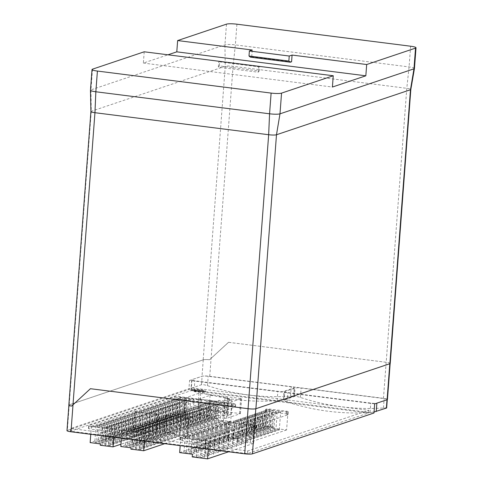 <?xml version="1.0" encoding="UTF-8"?>
<svg xmlns="http://www.w3.org/2000/svg" width="483" height="483" viewBox="0 0 483 483"><rect width="100%" height="100%" fill="white"/><g stroke="black" fill="none" stroke-linecap="round" stroke-linejoin="round"><path stroke-width="0.36" stroke-dasharray="2.42 1.81" d="M239.218 424.702A4.087 0.598 -175.7 0 1 243.776 424.648A4.087 0.598 -175.7 0 1 247.127 425.493A4.087 0.598 -175.7 0 1 246.885 425.674A4.087 0.598 -175.7 0 1 242.327 425.722A4.087 0.598 -175.7 0 1 238.976 424.883A4.087 0.598 -175.7 0 1 239.218 424.702M234.617 426.248A4.087 0.598 -175.7 0 1 239.17 426.193A4.087 0.598 -175.7 0 1 242.52 427.038A4.087 0.598 -175.7 0 1 242.279 427.22A4.087 0.598 -175.7 0 1 237.727 427.274A4.087 0.598 -175.7 0 1 234.376 426.429A4.087 0.598 -175.7 0 1 234.617 426.248M230.011 427.793A4.087 0.598 -175.7 0 1 234.569 427.739A4.087 0.598 -175.7 0 1 237.914 428.584A4.087 0.598 -175.7 0 1 237.672 428.765A4.087 0.598 -175.7 0 1 233.12 428.819A4.087 0.598 -175.7 0 1 229.769 427.974A4.087 0.598 -175.7 0 1 230.011 427.793M225.404 429.339A4.087 0.598 -175.7 0 1 229.962 429.29A4.087 0.598 -175.7 0 1 233.313 430.136A4.087 0.598 -175.7 0 1 233.072 430.311A4.087 0.598 -175.7 0 1 228.513 430.365A4.087 0.598 -175.7 0 1 225.169 429.52A4.087 0.598 -175.7 0 1 225.404 429.339M220.803 430.89A4.087 0.598 -175.7 0 1 225.356 430.836A4.087 0.598 -175.7 0 1 228.707 431.681A4.087 0.598 -175.7 0 1 228.465 431.862A4.087 0.598 -175.7 0 1 223.913 431.911A4.087 0.598 -175.7 0 1 220.562 431.065A4.087 0.598 -175.7 0 1 220.803 430.89M216.197 432.436A4.087 0.598 -175.7 0 1 220.755 432.382A4.087 0.598 -175.7 0 1 224.106 433.227A4.087 0.598 -175.7 0 1 223.864 433.408A4.087 0.598 -175.7 0 1 219.306 433.456A4.087 0.598 -175.7 0 1 215.955 432.617A4.087 0.598 -175.7 0 1 216.197 432.436M211.596 433.982A4.087 0.598 -175.7 0 1 216.149 433.927A4.087 0.598 -175.7 0 1 219.499 434.772A4.087 0.598 -175.7 0 1 219.258 434.954A4.087 0.598 -175.7 0 1 214.706 435.008A4.087 0.598 -175.7 0 1 211.355 434.163A4.087 0.598 -175.7 0 1 211.596 433.982M206.99 435.527A4.087 0.598 -175.7 0 1 211.548 435.479A4.087 0.598 -175.7 0 1 214.893 436.318A4.087 0.598 -175.7 0 1 214.651 436.499A4.087 0.598 -175.7 0 1 210.099 436.554A4.087 0.598 -175.7 0 1 206.748 435.708A4.087 0.598 -175.7 0 1 206.99 435.527M202.383 437.073A4.087 0.598 -175.7 0 1 206.941 437.024A4.087 0.598 -175.7 0 1 210.292 437.87A4.087 0.598 -175.7 0 1 210.051 438.045A4.087 0.598 -175.7 0 1 205.492 438.099A4.087 0.598 -175.7 0 1 202.148 437.254A4.087 0.598 -175.7 0 1 202.383 437.073M197.782 438.624A4.087 0.598 -175.7 0 1 202.335 438.57A4.087 0.598 -175.7 0 1 205.686 439.415A4.087 0.598 -175.7 0 1 205.444 439.596A4.087 0.598 -175.7 0 1 200.892 439.645A4.087 0.598 -175.7 0 1 197.541 438.799A4.087 0.598 -175.7 0 1 197.782 438.624M187.603 436.427L195.271 437.399L192.735 438.25L185.074 437.278L187.603 436.427L186.468 451.496L194.136 452.468L191.6 453.32L192.735 438.25M192.21 434.881L199.871 435.853L197.342 436.704L189.674 435.732L192.21 434.881L191.075 449.951L198.736 450.917L196.207 451.768L197.342 436.704M196.81 433.336L204.478 434.302L201.942 435.153L194.281 434.181L196.81 433.336L195.681 448.399L203.343 449.371L200.813 450.222L201.942 435.153M201.417 431.784L209.079 432.756L206.549 433.607L198.881 432.635L201.417 431.784L200.282 446.853L207.95 447.826L205.414 448.677L206.549 433.607M206.024 430.238L213.685 431.21L211.149 432.062L203.488 431.09L206.024 430.238L204.889 445.308L212.55 446.28L210.02 447.131L211.149 432.062M210.624 428.693L218.286 429.665L215.756 430.516L208.095 429.544L210.624 428.693L209.489 443.762L217.157 444.734L214.621 445.586L215.756 430.516M215.231 427.147L222.892 428.119L220.363 428.97L212.695 427.998L215.231 427.147L214.096 442.217L221.757 443.183L219.228 444.034L220.363 428.97M219.831 425.601L227.499 426.567L224.963 427.419L217.302 426.447L219.831 425.601L218.702 440.665L226.364 441.637L223.834 442.488L224.963 427.419M224.438 424.05L232.1 425.022L229.57 425.873L221.902 424.901L224.438 424.05L223.303 439.119L230.971 440.091L228.435 440.943L229.57 425.873M229.039 422.504L236.706 423.476L234.17 424.328L226.509 423.356L229.039 422.504L227.91 437.574L235.571 438.546L233.041 439.397L234.17 424.328M219.481 403.257A2.723 0.398 -175.7 0 1 222.518 403.22A2.723 0.398 -175.7 0 1 224.752 403.782A2.723 0.398 -175.7 0 1 224.589 403.903A2.723 0.398 -175.7 0 1 221.552 403.939A2.723 0.398 -175.7 0 1 219.318 403.377A2.723 0.398 -175.7 0 1 219.481 403.257M215.973 404.434A2.723 0.398 -175.7 0 1 219.01 404.398A2.723 0.398 -175.7 0 1 221.244 404.965A2.723 0.398 -175.7 0 1 221.081 405.08A2.723 0.398 -175.7 0 1 218.044 405.116A2.723 0.398 -175.7 0 1 215.81 404.555A2.723 0.398 -175.7 0 1 215.973 404.434M212.466 405.611A2.723 0.398 -175.7 0 1 215.503 405.581A2.723 0.398 -175.7 0 1 217.736 406.143A2.723 0.398 -175.7 0 1 217.573 406.263A2.723 0.398 -175.7 0 1 214.537 406.3A2.723 0.398 -175.7 0 1 212.303 405.732A2.723 0.398 -175.7 0 1 212.466 405.611M208.958 406.795A2.723 0.398 -175.7 0 1 211.995 406.758A2.723 0.398 -175.7 0 1 214.229 407.32A2.723 0.398 -175.7 0 1 214.066 407.441A2.723 0.398 -175.7 0 1 211.029 407.477A2.723 0.398 -175.7 0 1 208.795 406.909A2.723 0.398 -175.7 0 1 208.958 406.795M205.45 407.972A2.723 0.398 -175.7 0 1 208.487 407.936A2.723 0.398 -175.7 0 1 210.721 408.497A2.723 0.398 -175.7 0 1 210.558 408.618A2.723 0.398 -175.7 0 1 207.521 408.654A2.723 0.398 -175.7 0 1 205.287 408.093A2.723 0.398 -175.7 0 1 205.45 407.972M201.942 409.149A2.723 0.398 -175.7 0 1 204.979 409.113A2.723 0.398 -175.7 0 1 207.213 409.681A2.723 0.398 -175.7 0 1 207.05 409.795A2.723 0.398 -175.7 0 1 204.013 409.832A2.723 0.398 -175.7 0 1 201.779 409.27A2.723 0.398 -175.7 0 1 201.942 409.149M198.435 410.327A2.723 0.398 -175.7 0 1 201.471 410.296A2.723 0.398 -175.7 0 1 203.699 410.858A2.723 0.398 -175.7 0 1 203.542 410.979A2.723 0.398 -175.7 0 1 200.505 411.009A2.723 0.398 -175.7 0 1 198.272 410.447A2.723 0.398 -175.7 0 1 198.435 410.327M194.921 411.51A2.723 0.398 -175.7 0 1 197.958 411.474A2.723 0.398 -175.7 0 1 200.191 412.035A2.723 0.398 -175.7 0 1 200.034 412.156A2.723 0.398 -175.7 0 1 196.998 412.192A2.723 0.398 -175.7 0 1 194.764 411.625A2.723 0.398 -175.7 0 1 194.921 411.51M191.413 412.687A2.723 0.398 -175.7 0 1 194.45 412.651A2.723 0.398 -175.7 0 1 196.684 413.213A2.723 0.398 -175.7 0 1 196.527 413.333A2.723 0.398 -175.7 0 1 193.49 413.37A2.723 0.398 -175.7 0 1 191.256 412.808A2.723 0.398 -175.7 0 1 191.413 412.687M187.905 413.865A2.723 0.398 -175.7 0 1 190.942 413.828A2.723 0.398 -175.7 0 1 193.176 414.39A2.723 0.398 -175.7 0 1 193.019 414.511A2.723 0.398 -175.7 0 1 189.982 414.547A2.723 0.398 -175.7 0 1 187.748 413.985A2.723 0.398 -175.7 0 1 187.905 413.865M184.397 415.042A2.723 0.398 -175.7 0 1 187.434 415.006A2.723 0.398 -175.7 0 1 189.668 415.573A2.723 0.398 -175.7 0 1 189.505 415.694A2.723 0.398 -175.7 0 1 186.468 415.724A2.723 0.398 -175.7 0 1 184.24 415.163A2.723 0.398 -175.7 0 1 184.397 415.042M180.89 416.219A2.723 0.398 -175.7 0 1 183.926 416.189A2.723 0.398 -175.7 0 1 186.16 416.751A2.723 0.398 -175.7 0 1 185.997 416.871A2.723 0.398 -175.7 0 1 182.96 416.907A2.723 0.398 -175.7 0 1 180.727 416.34A2.723 0.398 -175.7 0 1 180.89 416.219M172.28 414.384L178.668 415.193L176.826 415.815L170.439 415.006L172.28 414.384L171.048 430.794L177.436 431.609L175.595 432.225L176.826 415.815M175.794 413.207L182.176 414.016L180.334 414.637L173.952 413.828L175.794 413.207L174.556 429.616L180.944 430.425L179.102 431.047L180.334 414.637M179.302 412.029L185.683 412.838L183.842 413.454L177.46 412.645L179.302 412.029L178.064 428.439L184.452 429.248L182.61 429.87L183.842 413.454M182.809 410.852L189.197 411.661L187.356 412.277L180.968 411.468L182.809 410.852L181.572 427.262L187.959 428.071L186.118 428.687L187.356 412.277M186.317 409.669L192.705 410.478L190.863 411.099L184.476 410.29L186.317 409.669L185.08 426.084L191.467 426.894L189.626 427.509L190.863 411.099M189.825 408.491L196.213 409.3L194.371 409.922L187.984 409.113L189.825 408.491L188.593 424.901L194.975 425.71L193.134 426.332L194.371 409.922M193.333 407.314L199.721 408.123L197.879 408.739L191.491 407.93L193.333 407.314L192.101 423.724L198.483 424.533L196.641 425.155L197.879 408.739M196.841 406.137L203.228 406.946L201.387 407.561L194.999 406.752L196.841 406.137L195.609 422.547L201.997 423.356L200.155 423.971L201.387 407.561M200.348 404.953L206.736 405.768L204.895 406.384L198.507 405.575L200.348 404.953L199.117 421.369L205.504 422.178L203.663 422.794L204.895 406.384M203.856 403.776L210.244 404.585L208.402 405.207L202.015 404.398L203.856 403.776L202.625 420.186L209.012 421.001L207.171 421.617L208.402 405.207M207.364 402.599L213.752 403.408L211.91 404.03L205.523 403.214L207.364 402.599L206.132 419.009L212.52 419.818L210.679 420.439L211.91 404.03M210.878 401.421L217.259 402.23L215.418 402.846L209.03 402.037L210.878 401.421L209.64 417.831L216.028 418.64L214.186 419.262L215.418 402.846M188.829 399.369A2.723 0.398 -175.7 0 1 191.866 399.332A2.723 0.398 -175.7 0 1 194.094 399.9A2.723 0.398 -175.7 0 1 193.937 400.021A2.723 0.398 -175.7 0 1 190.9 400.051A2.723 0.398 -175.7 0 1 188.666 399.489A2.723 0.398 -175.7 0 1 188.829 399.369M185.315 400.552A2.723 0.398 -175.7 0 1 188.352 400.516A2.723 0.398 -175.7 0 1 190.586 401.077A2.723 0.398 -175.7 0 1 190.429 401.198A2.723 0.398 -175.7 0 1 187.392 401.234A2.723 0.398 -175.7 0 1 185.158 400.667A2.723 0.398 -175.7 0 1 185.315 400.552M181.807 401.729A2.723 0.398 -175.7 0 1 184.844 401.693A2.723 0.398 -175.7 0 1 187.078 402.254A2.723 0.398 -175.7 0 1 186.921 402.375A2.723 0.398 -175.7 0 1 183.884 402.411A2.723 0.398 -175.7 0 1 181.65 401.85A2.723 0.398 -175.7 0 1 181.807 401.729M178.299 402.907A2.723 0.398 -175.7 0 1 181.336 402.87A2.723 0.398 -175.7 0 1 183.57 403.432A2.723 0.398 -175.7 0 1 183.413 403.553A2.723 0.398 -175.7 0 1 180.376 403.589A2.723 0.398 -175.7 0 1 178.142 403.027A2.723 0.398 -175.7 0 1 178.299 402.907M174.792 404.084A2.723 0.398 -175.7 0 1 177.829 404.048A2.723 0.398 -175.7 0 1 180.062 404.615A2.723 0.398 -175.7 0 1 179.899 404.73A2.723 0.398 -175.7 0 1 176.863 404.766A2.723 0.398 -175.7 0 1 174.635 404.205A2.723 0.398 -175.7 0 1 174.792 404.084M171.284 405.261A2.723 0.398 -175.7 0 1 174.321 405.231A2.723 0.398 -175.7 0 1 176.555 405.792A2.723 0.398 -175.7 0 1 176.392 405.913A2.723 0.398 -175.7 0 1 173.355 405.949A2.723 0.398 -175.7 0 1 171.121 405.382A2.723 0.398 -175.7 0 1 171.284 405.261M167.776 406.445A2.723 0.398 -175.7 0 1 170.813 406.408A2.723 0.398 -175.7 0 1 173.047 406.97A2.723 0.398 -175.7 0 1 172.884 407.091A2.723 0.398 -175.7 0 1 169.847 407.127A2.723 0.398 -175.7 0 1 167.613 406.559A2.723 0.398 -175.7 0 1 167.776 406.445M164.268 407.622A2.723 0.398 -175.7 0 1 167.305 407.586A2.723 0.398 -175.7 0 1 169.539 408.147A2.723 0.398 -175.7 0 1 169.376 408.268A2.723 0.398 -175.7 0 1 166.339 408.304A2.723 0.398 -175.7 0 1 164.105 407.743A2.723 0.398 -175.7 0 1 164.268 407.622M160.761 408.799A2.723 0.398 -175.7 0 1 163.797 408.763A2.723 0.398 -175.7 0 1 166.031 409.33A2.723 0.398 -175.7 0 1 165.868 409.445A2.723 0.398 -175.7 0 1 162.831 409.481A2.723 0.398 -175.7 0 1 160.597 408.92A2.723 0.398 -175.7 0 1 160.761 408.799M157.253 409.976A2.723 0.398 -175.7 0 1 160.29 409.946A2.723 0.398 -175.7 0 1 162.523 410.508A2.723 0.398 -175.7 0 1 162.36 410.628A2.723 0.398 -175.7 0 1 159.324 410.659A2.723 0.398 -175.7 0 1 157.09 410.097A2.723 0.398 -175.7 0 1 157.253 409.976M153.745 411.16A2.723 0.398 -175.7 0 1 156.782 411.124A2.723 0.398 -175.7 0 1 159.016 411.685A2.723 0.398 -175.7 0 1 158.853 411.806A2.723 0.398 -175.7 0 1 155.816 411.842A2.723 0.398 -175.7 0 1 153.582 411.275A2.723 0.398 -175.7 0 1 153.745 411.16M150.237 412.337A2.723 0.398 -175.7 0 1 153.274 412.301A2.723 0.398 -175.7 0 1 155.502 412.862A2.723 0.398 -175.7 0 1 155.345 412.983A2.723 0.398 -175.7 0 1 152.308 413.019A2.723 0.398 -175.7 0 1 150.074 412.458A2.723 0.398 -175.7 0 1 150.237 412.337M141.628 410.502L148.015 411.311L146.174 411.927L139.786 411.118L141.628 410.502L140.396 426.912L146.778 427.721L144.936 428.336L146.174 411.927M145.135 409.318L151.523 410.127L149.682 410.749L143.294 409.94L145.135 409.318L143.904 425.734L150.285 426.543L148.444 427.159L149.682 410.749M148.643 408.141L155.031 408.95L153.189 409.572L146.802 408.763L148.643 408.141L147.412 424.551L153.799 425.36L151.958 425.982L153.189 409.572M152.151 406.964L158.539 407.773L156.697 408.389L150.31 407.58L152.151 406.964L150.919 423.374L157.307 424.183L155.466 424.805L156.697 408.389M155.659 405.786L162.046 406.595L160.205 407.211L153.817 406.402L155.659 405.786L154.427 422.196L160.815 423.005L158.973 423.621L160.205 407.211M159.167 404.603L165.554 405.418L163.713 406.034L157.325 405.225L159.167 404.603L157.935 421.019L164.323 421.828L162.481 422.444L163.713 406.034M162.68 403.426L169.062 404.235L167.221 404.857L160.833 404.048L162.68 403.426L161.443 419.836L167.83 420.651L165.989 421.267L167.221 404.857M166.188 402.248L172.57 403.057L170.728 403.679L164.347 402.864L166.188 402.248L164.951 418.658L171.338 419.467L169.497 420.089L170.728 403.679M169.696 401.071L176.084 401.88L174.236 402.496L167.855 401.687L169.696 401.071L168.458 417.481L174.846 418.29L173.005 418.912L174.236 402.496M173.204 399.894L179.591 400.703L177.75 401.319L171.362 400.51L173.204 399.894L171.966 416.304L178.354 417.113L176.512 417.729L177.75 401.319M176.712 398.71L183.099 399.519L181.258 400.141L174.87 399.332L176.712 398.71L175.474 415.126L181.862 415.935L180.02 416.551L181.258 400.141M180.219 397.533L186.607 398.342L184.766 398.964L178.378 398.155L180.219 397.533L178.988 413.943L185.369 414.752L183.528 415.374L184.766 398.964M175.746 417.952A2.723 0.398 -175.7 0 1 178.776 417.916A2.723 0.398 -175.7 0 1 181.01 418.477A2.723 0.398 -175.7 0 1 180.853 418.598A2.723 0.398 -175.7 0 1 177.816 418.634A2.723 0.398 -175.7 0 1 175.583 418.073A2.723 0.398 -175.7 0 1 175.746 417.952M172.232 419.129A2.723 0.398 -175.7 0 1 175.269 419.093A2.723 0.398 -175.7 0 1 177.502 419.661A2.723 0.398 -175.7 0 1 177.346 419.775A2.723 0.398 -175.7 0 1 174.309 419.812A2.723 0.398 -175.7 0 1 172.075 419.25A2.723 0.398 -175.7 0 1 172.232 419.129M168.724 420.307A2.723 0.398 -175.7 0 1 171.761 420.276A2.723 0.398 -175.7 0 1 173.995 420.838A2.723 0.398 -175.7 0 1 173.838 420.959A2.723 0.398 -175.7 0 1 170.801 420.989A2.723 0.398 -175.7 0 1 168.567 420.427A2.723 0.398 -175.7 0 1 168.724 420.307M165.216 421.49A2.723 0.398 -175.7 0 1 168.253 421.454A2.723 0.398 -175.7 0 1 170.487 422.015A2.723 0.398 -175.7 0 1 170.324 422.136A2.723 0.398 -175.7 0 1 167.287 422.172A2.723 0.398 -175.7 0 1 165.059 421.605A2.723 0.398 -175.7 0 1 165.216 421.49M161.708 422.667A2.723 0.398 -175.7 0 1 164.745 422.631A2.723 0.398 -175.7 0 1 166.979 423.193A2.723 0.398 -175.7 0 1 166.816 423.313A2.723 0.398 -175.7 0 1 163.779 423.35A2.723 0.398 -175.7 0 1 161.551 422.788A2.723 0.398 -175.7 0 1 161.708 422.667M158.201 423.845A2.723 0.398 -175.7 0 1 161.237 423.808A2.723 0.398 -175.7 0 1 163.471 424.376A2.723 0.398 -175.7 0 1 163.308 424.491A2.723 0.398 -175.7 0 1 160.271 424.527A2.723 0.398 -175.7 0 1 158.038 423.965A2.723 0.398 -175.7 0 1 158.201 423.845M154.693 425.022A2.723 0.398 -175.7 0 1 157.73 424.986A2.723 0.398 -175.7 0 1 159.964 425.553A2.723 0.398 -175.7 0 1 159.801 425.674A2.723 0.398 -175.7 0 1 156.764 425.704A2.723 0.398 -175.7 0 1 154.53 425.143A2.723 0.398 -175.7 0 1 154.693 425.022M151.185 426.199A2.723 0.398 -175.7 0 1 154.222 426.169A2.723 0.398 -175.7 0 1 156.456 426.731A2.723 0.398 -175.7 0 1 156.293 426.851A2.723 0.398 -175.7 0 1 153.256 426.887A2.723 0.398 -175.7 0 1 151.022 426.32A2.723 0.398 -175.7 0 1 151.185 426.199M147.677 427.383A2.723 0.398 -175.7 0 1 150.714 427.346A2.723 0.398 -175.7 0 1 152.948 427.908A2.723 0.398 -175.7 0 1 152.785 428.029A2.723 0.398 -175.7 0 1 149.748 428.065A2.723 0.398 -175.7 0 1 147.514 427.503A2.723 0.398 -175.7 0 1 147.677 427.383M144.169 428.56A2.723 0.398 -175.7 0 1 147.206 428.524A2.723 0.398 -175.7 0 1 149.44 429.085A2.723 0.398 -175.7 0 1 149.277 429.206A2.723 0.398 -175.7 0 1 146.24 429.242A2.723 0.398 -175.7 0 1 144.006 428.681A2.723 0.398 -175.7 0 1 144.169 428.56M140.662 429.737A2.723 0.398 -175.7 0 1 143.699 429.701A2.723 0.398 -175.7 0 1 145.926 430.268A2.723 0.398 -175.7 0 1 145.769 430.383A2.723 0.398 -175.7 0 1 142.733 430.419A2.723 0.398 -175.7 0 1 140.499 429.858A2.723 0.398 -175.7 0 1 140.662 429.737M137.148 430.914A2.723 0.398 -175.7 0 1 140.185 430.884A2.723 0.398 -175.7 0 1 142.419 431.446A2.723 0.398 -175.7 0 1 142.262 431.567A2.723 0.398 -175.7 0 1 139.225 431.603A2.723 0.398 -175.7 0 1 136.991 431.035A2.723 0.398 -175.7 0 1 137.148 430.914M128.544 429.079L134.932 429.888L133.091 430.51L126.703 429.701L128.544 429.079L127.307 445.489L133.694 446.298L131.853 446.92L133.091 430.51M132.052 427.902L138.44 428.711L136.598 429.333L130.211 428.518L132.052 427.902L130.821 444.312L137.202 445.121L135.361 445.743L136.598 429.333M135.56 426.724L141.948 427.533L140.106 428.149L133.719 427.34L135.56 426.724L134.328 443.134L140.71 443.943L138.869 444.565L140.106 428.149M139.068 425.541L145.455 426.356L143.614 426.972L137.226 426.163L139.068 425.541L137.836 441.957L144.224 442.766L142.382 443.382L143.614 426.972M142.576 424.364L148.963 425.173L147.122 425.795L140.734 424.986L142.576 424.364L141.344 440.774L147.732 441.589L145.89 442.205L147.122 425.795M146.083 423.186L152.471 423.996L150.63 424.617L144.242 423.808L146.083 423.186L144.852 439.596L151.239 440.405L149.398 441.027L150.63 424.617M149.591 422.009L155.979 422.818L154.137 423.434L147.75 422.625L149.591 422.009L148.359 438.419L154.747 439.228L152.906 439.85L154.137 423.434M153.105 420.832L159.487 421.641L157.645 422.257L151.257 421.448L153.105 420.832L151.867 437.242L158.255 438.051L156.414 438.667L157.645 422.257M156.613 419.649L162.994 420.458L161.153 421.079L154.771 420.27L156.613 419.649L155.375 436.064L161.763 436.874L159.921 437.489L161.153 421.079M160.121 418.471L166.508 419.28L164.661 419.902L158.279 419.093L160.121 418.471L158.883 434.881L165.271 435.69L163.429 436.312L164.661 419.902M163.628 417.294L170.016 418.103L168.175 418.719L161.787 417.91L163.628 417.294L162.391 433.704L168.778 434.513L166.937 435.135L168.175 418.719M167.136 416.117L173.524 416.926L171.682 417.541L165.295 416.732L167.136 416.117L165.904 432.526L172.286 433.336L170.445 433.951L171.682 417.541M145.087 414.064A2.723 0.398 -175.7 0 1 148.124 414.028A2.723 0.398 -175.7 0 1 150.358 414.595A2.723 0.398 -175.7 0 1 150.195 414.716A2.723 0.398 -175.7 0 1 147.158 414.746A2.723 0.398 -175.7 0 1 144.924 414.185A2.723 0.398 -175.7 0 1 145.087 414.064M141.579 415.241A2.723 0.398 -175.7 0 1 144.616 415.211A2.723 0.398 -175.7 0 1 146.85 415.772A2.723 0.398 -175.7 0 1 146.687 415.893A2.723 0.398 -175.7 0 1 143.65 415.929A2.723 0.398 -175.7 0 1 141.416 415.362A2.723 0.398 -175.7 0 1 141.579 415.241M138.072 416.424A2.723 0.398 -175.7 0 1 141.108 416.388A2.723 0.398 -175.7 0 1 143.342 416.95A2.723 0.398 -175.7 0 1 143.179 417.07A2.723 0.398 -175.7 0 1 140.142 417.107A2.723 0.398 -175.7 0 1 137.909 416.545A2.723 0.398 -175.7 0 1 138.072 416.424M134.564 417.602A2.723 0.398 -175.7 0 1 137.601 417.566A2.723 0.398 -175.7 0 1 139.835 418.127A2.723 0.398 -175.7 0 1 139.672 418.248A2.723 0.398 -175.7 0 1 136.635 418.284A2.723 0.398 -175.7 0 1 134.401 417.723A2.723 0.398 -175.7 0 1 134.564 417.602M131.056 418.779A2.723 0.398 -175.7 0 1 134.093 418.743A2.723 0.398 -175.7 0 1 136.321 419.31A2.723 0.398 -175.7 0 1 136.164 419.425A2.723 0.398 -175.7 0 1 133.127 419.461A2.723 0.398 -175.7 0 1 130.893 418.9A2.723 0.398 -175.7 0 1 131.056 418.779M127.542 419.956A2.723 0.398 -175.7 0 1 130.579 419.926A2.723 0.398 -175.7 0 1 132.813 420.488A2.723 0.398 -175.7 0 1 132.656 420.608A2.723 0.398 -175.7 0 1 129.619 420.639A2.723 0.398 -175.7 0 1 127.385 420.077A2.723 0.398 -175.7 0 1 127.542 419.956M124.034 421.14A2.723 0.398 -175.7 0 1 127.071 421.104A2.723 0.398 -175.7 0 1 129.305 421.665A2.723 0.398 -175.7 0 1 129.148 421.786A2.723 0.398 -175.7 0 1 126.111 421.822A2.723 0.398 -175.7 0 1 123.877 421.254A2.723 0.398 -175.7 0 1 124.034 421.14M120.527 422.317A2.723 0.398 -175.7 0 1 123.563 422.281A2.723 0.398 -175.7 0 1 125.797 422.842A2.723 0.398 -175.7 0 1 125.64 422.963A2.723 0.398 -175.7 0 1 122.604 422.999A2.723 0.398 -175.7 0 1 120.37 422.438A2.723 0.398 -175.7 0 1 120.527 422.317M117.019 423.494A2.723 0.398 -175.7 0 1 120.056 423.458A2.723 0.398 -175.7 0 1 122.29 424.026A2.723 0.398 -175.7 0 1 122.127 424.14A2.723 0.398 -175.7 0 1 119.09 424.177A2.723 0.398 -175.7 0 1 116.862 423.615A2.723 0.398 -175.7 0 1 117.019 423.494M113.511 424.672A2.723 0.398 -175.7 0 1 116.548 424.635A2.723 0.398 -175.7 0 1 118.782 425.203A2.723 0.398 -175.7 0 1 118.619 425.324A2.723 0.398 -175.7 0 1 115.582 425.354A2.723 0.398 -175.7 0 1 113.348 424.792A2.723 0.398 -175.7 0 1 113.511 424.672M110.003 425.855A2.723 0.398 -175.7 0 1 113.04 425.819A2.723 0.398 -175.7 0 1 115.274 426.38A2.723 0.398 -175.7 0 1 115.111 426.501A2.723 0.398 -175.7 0 1 112.074 426.537A2.723 0.398 -175.7 0 1 109.84 425.97A2.723 0.398 -175.7 0 1 110.003 425.855M106.495 427.032A2.723 0.398 -175.7 0 1 109.532 426.996A2.723 0.398 -175.7 0 1 111.766 427.558A2.723 0.398 -175.7 0 1 111.603 427.678A2.723 0.398 -175.7 0 1 108.566 427.715A2.723 0.398 -175.7 0 1 106.332 427.153A2.723 0.398 -175.7 0 1 106.495 427.032M97.886 425.197L104.274 426.006L102.432 426.622L96.045 425.813L97.886 425.197L96.654 441.607L103.042 442.416L101.201 443.032L102.432 426.622M101.394 424.014L107.781 424.823L105.94 425.445L99.552 424.635L101.394 424.014L100.162 440.424L106.55 441.239L104.708 441.854L105.94 425.445M104.908 422.836L111.289 423.645L109.448 424.267L103.06 423.458L104.908 422.836L103.67 439.246L110.058 440.055L108.216 440.677L109.448 424.267M108.415 421.659L114.797 422.468L112.956 423.084L106.574 422.275L108.415 421.659L107.178 438.069L113.565 438.878L111.724 439.5L112.956 423.084M111.923 420.482L118.311 421.291L116.463 421.907L110.082 421.098L111.923 420.482L110.685 436.892L117.073 437.701L115.232 438.316L116.463 421.907M115.431 419.298L121.819 420.107L119.977 420.729L113.59 419.92L115.431 419.298L114.193 435.714L120.581 436.523L118.74 437.139L119.977 420.729M118.939 418.121L125.326 418.93L123.485 419.552L117.097 418.743L118.939 418.121L117.707 434.531L124.089 435.34L122.247 435.962L123.485 419.552M122.447 416.944L128.834 417.753L126.993 418.369L120.605 417.56L122.447 416.944L121.215 433.354L127.597 434.163L125.755 434.785L126.993 418.369M125.954 415.766L132.342 416.575L130.501 417.191L124.113 416.382L125.954 415.766L124.723 432.176L131.11 432.985L129.263 433.601L130.501 417.191M129.462 414.583L135.85 415.398L134.008 416.014L127.621 415.205L129.462 414.583L128.23 430.999L134.618 431.808L132.777 432.424L134.008 416.014M132.97 413.406L139.358 414.215L137.516 414.837L131.128 414.028L132.97 413.406L131.738 429.816L138.126 430.631L136.284 431.247L137.516 414.837M136.478 412.228L142.865 413.037L141.024 413.659L134.636 412.844L136.478 412.228L135.246 428.638L141.634 429.447L139.792 430.069L141.024 413.659M245.545 443.424A4.087 0.598 4.3 0 0 245.787 443.249A4.087 0.598 4.3 0 0 242.442 442.404A4.087 0.598 4.3 0 0 237.884 442.452A4.087 0.598 4.3 0 0 237.642 442.633A4.087 0.598 4.3 0 0 240.993 443.479A4.087 0.598 4.3 0 0 245.545 443.424M240.945 444.976A4.087 0.598 4.3 0 0 241.186 444.795A4.087 0.598 4.3 0 0 237.835 443.949A4.087 0.598 4.3 0 0 233.283 444.004A4.087 0.598 4.3 0 0 233.041 444.179A4.087 0.598 4.3 0 0 236.386 445.024A4.087 0.598 4.3 0 0 240.945 444.976M236.338 446.521A4.087 0.598 4.3 0 0 236.579 446.34A4.087 0.598 4.3 0 0 233.229 445.495A4.087 0.598 4.3 0 0 228.676 445.549A4.087 0.598 4.3 0 0 228.435 445.731A4.087 0.598 4.3 0 0 231.786 446.576A4.087 0.598 4.3 0 0 236.338 446.521M231.737 448.067A4.087 0.598 4.3 0 0 231.979 447.886A4.087 0.598 4.3 0 0 228.628 447.041A4.087 0.598 4.3 0 0 224.07 447.095A4.087 0.598 4.3 0 0 223.828 447.276A4.087 0.598 4.3 0 0 227.179 448.121A4.087 0.598 4.3 0 0 231.737 448.067M227.131 449.613A4.087 0.598 4.3 0 0 227.372 449.431A4.087 0.598 4.3 0 0 224.021 448.592A4.087 0.598 4.3 0 0 219.469 448.641A4.087 0.598 4.3 0 0 219.228 448.822A4.087 0.598 4.3 0 0 222.578 449.667A4.087 0.598 4.3 0 0 227.131 449.613M222.53 451.158A4.087 0.598 4.3 0 0 222.766 450.983A4.087 0.598 4.3 0 0 219.421 450.138A4.087 0.598 4.3 0 0 214.863 450.186A4.087 0.598 4.3 0 0 214.621 450.367A4.087 0.598 4.3 0 0 217.972 451.213A4.087 0.598 4.3 0 0 222.53 451.158M217.924 452.71A4.087 0.598 4.3 0 0 218.165 452.529A4.087 0.598 4.3 0 0 214.814 451.683A4.087 0.598 4.3 0 0 210.262 451.738A4.087 0.598 4.3 0 0 210.02 451.913A4.087 0.598 4.3 0 0 213.365 452.758A4.087 0.598 4.3 0 0 217.924 452.71M213.317 454.255A4.087 0.598 4.3 0 0 213.558 454.074A4.087 0.598 4.3 0 0 210.208 453.229A4.087 0.598 4.3 0 0 205.655 453.283A4.087 0.598 4.3 0 0 205.414 453.465A4.087 0.598 4.3 0 0 208.765 454.31A4.087 0.598 4.3 0 0 213.317 454.255M208.716 455.801A4.087 0.598 4.3 0 0 208.958 455.62A4.087 0.598 4.3 0 0 205.607 454.775A4.087 0.598 4.3 0 0 201.049 454.829A4.087 0.598 4.3 0 0 200.807 455.01A4.087 0.598 4.3 0 0 204.158 455.855A4.087 0.598 4.3 0 0 208.716 455.801M204.11 457.347A4.087 0.598 4.3 0 0 204.351 457.166A4.087 0.598 4.3 0 0 201 456.326A4.087 0.598 4.3 0 0 196.448 456.375A4.087 0.598 4.3 0 0 196.207 456.556A4.087 0.598 4.3 0 0 199.557 457.401A4.087 0.598 4.3 0 0 204.11 457.347M185.074 437.278L183.938 452.348L186.468 451.496M195.271 437.399L194.136 452.468M191.6 453.32L183.938 452.348M189.674 435.732L188.545 450.796L191.075 449.951M199.871 435.853L198.736 450.917M196.207 451.768L188.545 450.796M194.281 434.181L193.146 449.25L195.681 448.399M204.478 434.302L203.343 449.371M200.813 450.222L193.146 449.25M198.881 432.635L197.752 447.705L200.282 446.853M209.079 432.756L207.95 447.826M205.414 448.677L197.752 447.705M203.488 431.09L202.353 446.159L204.889 445.308M213.685 431.21L212.55 446.28M210.02 447.131L202.353 446.159M208.095 429.544L206.959 444.614L209.489 443.762M218.286 429.665L217.157 444.734M214.621 445.586L206.959 444.614M212.695 427.998L211.566 443.062L214.096 442.217M222.892 428.119L221.757 443.183M219.228 444.034L211.566 443.062M217.302 426.447L216.167 441.516L218.702 440.665M227.499 426.567L226.364 441.637M223.834 442.488L216.167 441.516M221.902 424.901L220.773 439.971L223.303 439.119M232.1 425.022L230.971 440.091M228.435 440.943L220.773 439.971M226.509 423.356L225.374 438.425L227.91 437.574M236.706 423.476L235.571 438.546M233.041 439.397L225.374 438.425M223.255 421.659A2.723 0.398 4.3 0 0 223.418 421.538A2.723 0.398 4.3 0 0 221.184 420.977A2.723 0.398 4.3 0 0 218.147 421.013A2.723 0.398 4.3 0 0 217.984 421.128A2.723 0.398 4.3 0 0 220.218 421.695A2.723 0.398 4.3 0 0 223.255 421.659M219.747 422.836A2.723 0.398 4.3 0 0 219.91 422.716A2.723 0.398 4.3 0 0 217.676 422.154A2.723 0.398 4.3 0 0 214.639 422.19A2.723 0.398 4.3 0 0 214.476 422.311A2.723 0.398 4.3 0 0 216.71 422.873A2.723 0.398 4.3 0 0 219.747 422.836M216.239 424.014A2.723 0.398 4.3 0 0 216.402 423.899A2.723 0.398 4.3 0 0 214.168 423.331A2.723 0.398 4.3 0 0 211.131 423.368A2.723 0.398 4.3 0 0 210.968 423.488A2.723 0.398 4.3 0 0 213.202 424.05A2.723 0.398 4.3 0 0 216.239 424.014M212.731 425.197A2.723 0.398 4.3 0 0 212.894 425.076A2.723 0.398 4.3 0 0 210.66 424.509A2.723 0.398 4.3 0 0 207.624 424.545A2.723 0.398 4.3 0 0 207.461 424.666A2.723 0.398 4.3 0 0 209.694 425.227A2.723 0.398 4.3 0 0 212.731 425.197M209.224 426.374A2.723 0.398 4.3 0 0 209.387 426.254A2.723 0.398 4.3 0 0 207.153 425.692A2.723 0.398 4.3 0 0 204.116 425.728A2.723 0.398 4.3 0 0 203.953 425.843A2.723 0.398 4.3 0 0 206.187 426.411A2.723 0.398 4.3 0 0 209.224 426.374M205.716 427.552A2.723 0.398 4.3 0 0 205.873 427.431A2.723 0.398 4.3 0 0 203.645 426.869A2.723 0.398 4.3 0 0 200.608 426.906A2.723 0.398 4.3 0 0 200.445 427.026A2.723 0.398 4.3 0 0 202.679 427.588A2.723 0.398 4.3 0 0 205.716 427.552M202.208 428.729A2.723 0.398 4.3 0 0 202.365 428.608A2.723 0.398 4.3 0 0 200.131 428.047A2.723 0.398 4.3 0 0 197.094 428.083A2.723 0.398 4.3 0 0 196.937 428.204A2.723 0.398 4.3 0 0 199.171 428.765A2.723 0.398 4.3 0 0 202.208 428.729M198.7 429.906A2.723 0.398 4.3 0 0 198.857 429.792A2.723 0.398 4.3 0 0 196.623 429.224A2.723 0.398 4.3 0 0 193.586 429.26A2.723 0.398 4.3 0 0 193.429 429.381A2.723 0.398 4.3 0 0 195.663 429.942A2.723 0.398 4.3 0 0 198.7 429.906M195.192 431.09A2.723 0.398 4.3 0 0 195.349 430.969A2.723 0.398 4.3 0 0 193.115 430.407A2.723 0.398 4.3 0 0 190.079 430.438A2.723 0.398 4.3 0 0 189.922 430.558A2.723 0.398 4.3 0 0 192.156 431.126A2.723 0.398 4.3 0 0 195.192 431.09M191.679 432.267A2.723 0.398 4.3 0 0 191.842 432.146A2.723 0.398 4.3 0 0 189.608 431.585A2.723 0.398 4.3 0 0 186.571 431.621A2.723 0.398 4.3 0 0 186.414 431.736A2.723 0.398 4.3 0 0 188.642 432.303A2.723 0.398 4.3 0 0 191.679 432.267M188.171 433.444A2.723 0.398 4.3 0 0 188.334 433.323A2.723 0.398 4.3 0 0 186.1 432.762A2.723 0.398 4.3 0 0 183.063 432.798A2.723 0.398 4.3 0 0 182.9 432.919A2.723 0.398 4.3 0 0 185.134 433.48A2.723 0.398 4.3 0 0 188.171 433.444M184.663 434.622A2.723 0.398 4.3 0 0 184.826 434.507A2.723 0.398 4.3 0 0 182.592 433.939A2.723 0.398 4.3 0 0 179.555 433.975A2.723 0.398 4.3 0 0 179.392 434.096A2.723 0.398 4.3 0 0 181.626 434.658A2.723 0.398 4.3 0 0 184.663 434.622M170.439 415.006L169.207 431.416L171.048 430.794M178.668 415.193L177.436 431.609M175.595 432.225L169.207 431.416M173.952 413.828L172.715 430.238L174.556 429.616M182.176 414.016L180.944 430.425M179.102 431.047L172.715 430.238M177.46 412.645L176.223 429.055L178.064 428.439M185.683 412.838L184.452 429.248M182.61 429.87L176.223 429.055M180.968 411.468L179.73 427.878L181.572 427.262M189.197 411.661L187.959 428.071M186.118 428.687L179.73 427.878M184.476 410.29L183.238 426.7L185.08 426.084M192.705 410.478L191.467 426.894M189.626 427.509L183.238 426.7M187.984 409.113L186.752 425.523L188.593 424.901M196.213 409.3L194.975 425.71M193.134 426.332L186.752 425.523M191.491 407.93L190.26 424.346L192.101 423.724M199.721 408.123L198.483 424.533M196.641 425.155L190.26 424.346M194.999 406.752L193.768 423.162L195.609 422.547M203.228 406.946L201.997 423.356M200.155 423.971L193.768 423.162M198.507 405.575L197.275 421.985L199.117 421.369M206.736 405.768L205.504 422.178M203.663 422.794L197.275 421.985M202.015 404.398L200.783 420.808L202.625 420.186M210.244 404.585L209.012 421.001M207.171 421.617L200.783 420.808M205.523 403.214L204.291 419.63L206.132 419.009M213.752 403.408L212.52 419.818M210.679 420.439L204.291 419.63M209.03 402.037L207.799 418.447L209.64 417.831M217.259 402.23L216.028 418.64M214.186 419.262L207.799 418.447M192.602 417.771A2.723 0.398 4.3 0 0 192.759 417.65A2.723 0.398 4.3 0 0 190.525 417.089A2.723 0.398 4.3 0 0 187.489 417.125A2.723 0.398 4.3 0 0 187.332 417.246A2.723 0.398 4.3 0 0 189.565 417.807A2.723 0.398 4.3 0 0 192.602 417.771M189.094 418.948A2.723 0.398 4.3 0 0 189.251 418.833A2.723 0.398 4.3 0 0 187.018 418.266A2.723 0.398 4.3 0 0 183.981 418.302A2.723 0.398 4.3 0 0 183.824 418.423A2.723 0.398 4.3 0 0 186.058 418.984A2.723 0.398 4.3 0 0 189.094 418.948M185.587 420.132A2.723 0.398 4.3 0 0 185.744 420.011A2.723 0.398 4.3 0 0 183.51 419.449A2.723 0.398 4.3 0 0 180.473 419.479A2.723 0.398 4.3 0 0 180.316 419.6A2.723 0.398 4.3 0 0 182.55 420.168A2.723 0.398 4.3 0 0 185.587 420.132M182.073 421.309A2.723 0.398 4.3 0 0 182.236 421.188A2.723 0.398 4.3 0 0 180.002 420.627A2.723 0.398 4.3 0 0 176.965 420.663A2.723 0.398 4.3 0 0 176.808 420.778A2.723 0.398 4.3 0 0 179.036 421.345A2.723 0.398 4.3 0 0 182.073 421.309M178.565 422.486A2.723 0.398 4.3 0 0 178.728 422.365A2.723 0.398 4.3 0 0 176.494 421.804A2.723 0.398 4.3 0 0 173.457 421.84A2.723 0.398 4.3 0 0 173.294 421.961A2.723 0.398 4.3 0 0 175.528 422.522A2.723 0.398 4.3 0 0 178.565 422.486M175.057 423.663A2.723 0.398 4.3 0 0 175.22 423.549A2.723 0.398 4.3 0 0 172.986 422.981A2.723 0.398 4.3 0 0 169.95 423.017A2.723 0.398 4.3 0 0 169.787 423.138A2.723 0.398 4.3 0 0 172.02 423.7A2.723 0.398 4.3 0 0 175.057 423.663M171.55 424.847A2.723 0.398 4.3 0 0 171.713 424.726A2.723 0.398 4.3 0 0 169.479 424.159A2.723 0.398 4.3 0 0 166.442 424.195A2.723 0.398 4.3 0 0 166.279 424.315A2.723 0.398 4.3 0 0 168.513 424.877A2.723 0.398 4.3 0 0 171.55 424.847M168.042 426.024A2.723 0.398 4.3 0 0 168.205 425.903A2.723 0.398 4.3 0 0 165.971 425.342A2.723 0.398 4.3 0 0 162.934 425.378A2.723 0.398 4.3 0 0 162.771 425.493A2.723 0.398 4.3 0 0 165.005 426.06A2.723 0.398 4.3 0 0 168.042 426.024M164.534 427.201A2.723 0.398 4.3 0 0 164.697 427.081A2.723 0.398 4.3 0 0 162.463 426.519A2.723 0.398 4.3 0 0 159.426 426.555A2.723 0.398 4.3 0 0 159.263 426.676A2.723 0.398 4.3 0 0 161.497 427.238A2.723 0.398 4.3 0 0 164.534 427.201M161.026 428.379A2.723 0.398 4.3 0 0 161.189 428.258A2.723 0.398 4.3 0 0 158.955 427.697A2.723 0.398 4.3 0 0 155.918 427.733A2.723 0.398 4.3 0 0 155.755 427.853A2.723 0.398 4.3 0 0 157.989 428.415A2.723 0.398 4.3 0 0 161.026 428.379M157.518 429.556A2.723 0.398 4.3 0 0 157.675 429.441A2.723 0.398 4.3 0 0 155.448 428.874A2.723 0.398 4.3 0 0 152.411 428.91A2.723 0.398 4.3 0 0 152.248 429.031A2.723 0.398 4.3 0 0 154.482 429.592A2.723 0.398 4.3 0 0 157.518 429.556M154.011 430.739A2.723 0.398 4.3 0 0 154.168 430.619A2.723 0.398 4.3 0 0 151.934 430.057A2.723 0.398 4.3 0 0 148.897 430.087A2.723 0.398 4.3 0 0 148.74 430.208A2.723 0.398 4.3 0 0 150.974 430.776A2.723 0.398 4.3 0 0 154.011 430.739M139.786 411.118L138.555 427.527L140.396 426.912M148.015 411.311L146.778 427.721M144.936 428.336L138.555 427.527M143.294 409.94L142.062 426.35L143.904 425.734M151.523 410.127L150.285 426.543M148.444 427.159L142.062 426.35M146.802 408.763L145.57 425.173L147.412 424.551M155.031 408.95L153.799 425.36M151.958 425.982L145.57 425.173M150.31 407.58L149.078 423.996L150.919 423.374M158.539 407.773L157.307 424.183M155.466 424.805L149.078 423.996M153.817 406.402L152.586 422.812L154.427 422.196M162.046 406.595L160.815 423.005M158.973 423.621L152.586 422.812M157.325 405.225L156.094 421.635L157.935 421.019M165.554 405.418L164.323 421.828M162.481 422.444L156.094 421.635M160.833 404.048L159.601 420.458L161.443 419.836M169.062 404.235L167.83 420.651M165.989 421.267L159.601 420.458M164.347 402.864L163.109 419.28L164.951 418.658M172.57 403.057L171.338 419.467M169.497 420.089L163.109 419.28M167.855 401.687L166.617 418.097L168.458 417.481M176.084 401.88L174.846 418.29M173.005 418.912L166.617 418.097M171.362 400.51L170.125 416.92L171.966 416.304M179.591 400.703L178.354 417.113M176.512 417.729L170.125 416.92M174.87 399.332L173.632 415.742L175.474 415.126M183.099 399.519L181.862 415.935M180.02 416.551L173.632 415.742M178.378 398.155L177.146 414.565L178.988 413.943M186.607 398.342L185.369 414.752M183.528 415.374L177.146 414.565M179.519 436.354A2.723 0.398 4.3 0 0 179.676 436.234A2.723 0.398 4.3 0 0 177.442 435.672A2.723 0.398 4.3 0 0 174.405 435.708A2.723 0.398 4.3 0 0 174.248 435.823A2.723 0.398 4.3 0 0 176.482 436.39A2.723 0.398 4.3 0 0 179.519 436.354M176.011 437.532A2.723 0.398 4.3 0 0 176.168 437.411A2.723 0.398 4.3 0 0 173.934 436.849A2.723 0.398 4.3 0 0 170.897 436.886A2.723 0.398 4.3 0 0 170.74 437.006A2.723 0.398 4.3 0 0 172.974 437.568A2.723 0.398 4.3 0 0 176.011 437.532M172.497 438.709A2.723 0.398 4.3 0 0 172.66 438.588A2.723 0.398 4.3 0 0 170.427 438.027A2.723 0.398 4.3 0 0 167.39 438.063A2.723 0.398 4.3 0 0 167.233 438.184A2.723 0.398 4.3 0 0 169.461 438.745A2.723 0.398 4.3 0 0 172.497 438.709M168.99 439.892A2.723 0.398 4.3 0 0 169.153 439.772A2.723 0.398 4.3 0 0 166.919 439.204A2.723 0.398 4.3 0 0 163.882 439.24A2.723 0.398 4.3 0 0 163.719 439.361A2.723 0.398 4.3 0 0 165.953 439.922A2.723 0.398 4.3 0 0 168.99 439.892M165.482 441.07A2.723 0.398 4.3 0 0 165.645 440.949A2.723 0.398 4.3 0 0 163.411 440.387A2.723 0.398 4.3 0 0 160.374 440.418A2.723 0.398 4.3 0 0 160.211 440.538A2.723 0.398 4.3 0 0 162.445 441.106A2.723 0.398 4.3 0 0 165.482 441.07M161.974 442.247A2.723 0.398 4.3 0 0 162.137 442.126A2.723 0.398 4.3 0 0 159.903 441.565A2.723 0.398 4.3 0 0 156.866 441.601A2.723 0.398 4.3 0 0 156.703 441.722A2.723 0.398 4.3 0 0 158.937 442.283A2.723 0.398 4.3 0 0 161.974 442.247M158.466 443.424A2.723 0.398 4.3 0 0 158.629 443.303A2.723 0.398 4.3 0 0 156.395 442.742A2.723 0.398 4.3 0 0 153.359 442.778A2.723 0.398 4.3 0 0 153.196 442.899A2.723 0.398 4.3 0 0 155.429 443.46A2.723 0.398 4.3 0 0 158.466 443.424M154.958 444.601A2.723 0.398 4.3 0 0 155.121 444.487A2.723 0.398 4.3 0 0 152.888 443.919A2.723 0.398 4.3 0 0 149.851 443.955A2.723 0.398 4.3 0 0 149.688 444.076A2.723 0.398 4.3 0 0 151.922 444.638A2.723 0.398 4.3 0 0 154.958 444.601M151.451 445.785A2.723 0.398 4.3 0 0 151.614 445.664A2.723 0.398 4.3 0 0 149.38 445.103A2.723 0.398 4.3 0 0 146.343 445.133A2.723 0.398 4.3 0 0 146.18 445.254A2.723 0.398 4.3 0 0 148.414 445.815A2.723 0.398 4.3 0 0 151.451 445.785M147.943 446.962A2.723 0.398 4.3 0 0 148.1 446.841A2.723 0.398 4.3 0 0 145.872 446.28A2.723 0.398 4.3 0 0 142.835 446.316A2.723 0.398 4.3 0 0 142.672 446.431A2.723 0.398 4.3 0 0 144.906 446.998A2.723 0.398 4.3 0 0 147.943 446.962M144.435 448.139A2.723 0.398 4.3 0 0 144.592 448.019A2.723 0.398 4.3 0 0 142.358 447.457A2.723 0.398 4.3 0 0 139.321 447.493A2.723 0.398 4.3 0 0 139.164 447.614A2.723 0.398 4.3 0 0 141.398 448.176A2.723 0.398 4.3 0 0 144.435 448.139M140.927 449.317A2.723 0.398 4.3 0 0 141.084 449.196A2.723 0.398 4.3 0 0 138.85 448.635A2.723 0.398 4.3 0 0 135.814 448.671A2.723 0.398 4.3 0 0 135.657 448.792A2.723 0.398 4.3 0 0 137.89 449.353A2.723 0.398 4.3 0 0 140.927 449.317M126.703 429.701L125.465 446.111L127.307 445.489M134.932 429.888L133.694 446.298M131.853 446.92L125.465 446.111M130.211 428.518L128.979 444.934L130.821 444.312M138.44 428.711L137.202 445.121M135.361 445.743L128.979 444.934M133.719 427.34L132.487 443.75L134.328 443.134M141.948 427.533L140.71 443.943M138.869 444.565L132.487 443.75M137.226 426.163L135.995 442.573L137.836 441.957M145.455 426.356L144.224 442.766M142.382 443.382L135.995 442.573M140.734 424.986L139.502 441.396L141.344 440.774M148.963 425.173L147.732 441.589M145.89 442.205L139.502 441.396M144.242 423.808L143.01 440.218L144.852 439.596M152.471 423.996L151.239 440.405M149.398 441.027L143.01 440.218M147.75 422.625L146.518 439.035L148.359 438.419M155.979 422.818L154.747 439.228M152.906 439.85L146.518 439.035M151.257 421.448L150.026 437.858L151.867 437.242M159.487 421.641L158.255 438.051M156.414 438.667L150.026 437.858M154.771 420.27L153.534 436.68L155.375 436.064M162.994 420.458L161.763 436.874M159.921 437.489L153.534 436.68M158.279 419.093L157.041 435.503L158.883 434.881M166.508 419.28L165.271 435.69M163.429 436.312L157.041 435.503M161.787 417.91L160.549 434.326L162.391 433.704M170.016 418.103L168.778 434.513M166.937 435.135L160.549 434.326M165.295 416.732L164.057 433.142L165.904 432.526M173.524 416.926L172.286 433.336M170.445 433.951L164.057 433.142M148.861 432.466A2.723 0.398 4.3 0 0 149.024 432.345A2.723 0.398 4.3 0 0 146.79 431.784A2.723 0.398 4.3 0 0 143.753 431.82A2.723 0.398 4.3 0 0 143.59 431.941A2.723 0.398 4.3 0 0 145.824 432.502A2.723 0.398 4.3 0 0 148.861 432.466M145.353 433.643A2.723 0.398 4.3 0 0 145.516 433.529A2.723 0.398 4.3 0 0 143.282 432.961A2.723 0.398 4.3 0 0 140.245 432.997A2.723 0.398 4.3 0 0 140.082 433.118A2.723 0.398 4.3 0 0 142.316 433.68A2.723 0.398 4.3 0 0 145.353 433.643M141.845 434.827A2.723 0.398 4.3 0 0 142.008 434.706A2.723 0.398 4.3 0 0 139.774 434.145A2.723 0.398 4.3 0 0 136.737 434.175A2.723 0.398 4.3 0 0 136.574 434.295A2.723 0.398 4.3 0 0 138.808 434.857A2.723 0.398 4.3 0 0 141.845 434.827M138.337 436.004A2.723 0.398 4.3 0 0 138.494 435.883A2.723 0.398 4.3 0 0 136.266 435.322A2.723 0.398 4.3 0 0 133.23 435.358A2.723 0.398 4.3 0 0 133.067 435.473A2.723 0.398 4.3 0 0 135.3 436.04A2.723 0.398 4.3 0 0 138.337 436.004M134.829 437.181A2.723 0.398 4.3 0 0 134.986 437.061A2.723 0.398 4.3 0 0 132.753 436.499A2.723 0.398 4.3 0 0 129.716 436.535A2.723 0.398 4.3 0 0 129.559 436.656A2.723 0.398 4.3 0 0 131.793 437.218A2.723 0.398 4.3 0 0 134.829 437.181M131.322 438.359A2.723 0.398 4.3 0 0 131.479 438.238A2.723 0.398 4.3 0 0 129.245 437.676A2.723 0.398 4.3 0 0 126.208 437.713A2.723 0.398 4.3 0 0 126.051 437.833A2.723 0.398 4.3 0 0 128.285 438.395A2.723 0.398 4.3 0 0 131.322 438.359M127.814 439.542A2.723 0.398 4.3 0 0 127.971 439.421A2.723 0.398 4.3 0 0 125.737 438.854A2.723 0.398 4.3 0 0 122.7 438.89A2.723 0.398 4.3 0 0 122.543 439.011A2.723 0.398 4.3 0 0 124.777 439.572A2.723 0.398 4.3 0 0 127.814 439.542M124.3 440.719A2.723 0.398 4.3 0 0 124.463 440.599A2.723 0.398 4.3 0 0 122.229 440.037A2.723 0.398 4.3 0 0 119.192 440.067A2.723 0.398 4.3 0 0 119.035 440.188A2.723 0.398 4.3 0 0 121.263 440.756A2.723 0.398 4.3 0 0 124.3 440.719M120.792 441.897A2.723 0.398 4.3 0 0 120.955 441.776A2.723 0.398 4.3 0 0 118.721 441.214A2.723 0.398 4.3 0 0 115.685 441.251A2.723 0.398 4.3 0 0 115.522 441.371A2.723 0.398 4.3 0 0 117.755 441.933A2.723 0.398 4.3 0 0 120.792 441.897M117.284 443.074A2.723 0.398 4.3 0 0 117.447 442.953A2.723 0.398 4.3 0 0 115.214 442.392A2.723 0.398 4.3 0 0 112.177 442.428A2.723 0.398 4.3 0 0 112.014 442.549A2.723 0.398 4.3 0 0 114.248 443.11A2.723 0.398 4.3 0 0 117.284 443.074M113.777 444.251A2.723 0.398 4.3 0 0 113.94 444.137A2.723 0.398 4.3 0 0 111.706 443.569A2.723 0.398 4.3 0 0 108.669 443.605A2.723 0.398 4.3 0 0 108.506 443.726A2.723 0.398 4.3 0 0 110.74 444.288A2.723 0.398 4.3 0 0 113.777 444.251M110.269 445.435A2.723 0.398 4.3 0 0 110.432 445.314A2.723 0.398 4.3 0 0 108.198 444.752A2.723 0.398 4.3 0 0 105.161 444.783A2.723 0.398 4.3 0 0 104.998 444.903A2.723 0.398 4.3 0 0 107.232 445.465A2.723 0.398 4.3 0 0 110.269 445.435M96.045 425.813L94.813 442.223L96.654 441.607M104.274 426.006L103.042 442.416M101.201 443.032L94.813 442.223M99.552 424.635L98.321 441.045L100.162 440.424M107.781 424.823L106.55 441.239M104.708 441.854L98.321 441.045M103.06 423.458L101.828 439.868L103.67 439.246M111.289 423.645L110.058 440.055M108.216 440.677L101.828 439.868M106.574 422.275L105.336 438.685L107.178 438.069M114.797 422.468L113.565 438.878M111.724 439.5L105.336 438.685M110.082 421.098L108.844 437.507L110.685 436.892M118.311 421.291L117.073 437.701M115.232 438.316L108.844 437.507M113.59 419.92L112.352 436.33L114.193 435.714M121.819 420.107L120.581 436.523M118.74 437.139L112.352 436.33M117.097 418.743L115.86 435.153L117.707 434.531M125.326 418.93L124.089 435.34M122.247 435.962L115.86 435.153M120.605 417.56L119.373 433.975L121.215 433.354M128.834 417.753L127.597 434.163M125.755 434.785L119.373 433.975M124.113 416.382L122.881 432.792L124.723 432.176M132.342 416.575L131.11 432.985M129.263 433.601L122.881 432.792M127.621 415.205L126.389 431.615L128.23 430.999M135.85 415.398L134.618 431.808M132.777 432.424L126.389 431.615M131.128 414.028L129.897 430.438L131.738 429.816M139.358 414.215L138.126 430.631M136.284 431.247L129.897 430.438M134.636 412.844L133.405 429.26L135.246 428.638M142.865 413.037L141.634 429.447M139.792 430.069L133.405 429.26M219.656 61.866L259.51 66.914L259.202 70.977L219.354 65.923L219.656 61.866L218.805 61.25L218.364 67.155L258.212 72.209L258.659 66.298L259.51 66.914M224.553 400.51L223.309 400.926L218.968 400.377L216.432 401.222L199.062 399.024L210.111 395.311L227.481 397.515L224.951 398.36L229.292 398.916L228.048 399.332L231.882 399.815L228.381 400.993L224.553 400.51L223.418 415.573L227.251 416.062L230.747 414.885L226.919 414.402L228.163 413.979L223.816 413.43L226.352 412.579L208.976 410.381L197.927 414.088L215.297 416.292L217.833 415.44L218.968 400.377M192.228 456.906L238.27 441.438L238.475 438.751L192.433 454.219M208.282 449.19L208.891 441.094L254.933 425.626L253.599 443.382L238.27 441.438M253.599 443.382L228.628 451.774M238.475 438.751L225.7 437.133L179.658 452.601M280.478 412.319A2.723 0.398 -175.7 0 1 277.441 412.349A2.723 0.398 -175.7 0 1 275.207 411.788A2.723 0.398 -175.7 0 1 275.37 411.667A2.723 0.398 -175.7 0 1 278.407 411.631A2.723 0.398 -175.7 0 1 280.641 412.198A2.723 0.398 -175.7 0 1 280.478 412.319M276.97 413.496A2.723 0.398 -175.7 0 1 273.933 413.533A2.723 0.398 -175.7 0 1 271.7 412.965A2.723 0.398 -175.7 0 1 271.863 412.85A2.723 0.398 -175.7 0 1 274.899 412.814A2.723 0.398 -175.7 0 1 277.133 413.376A2.723 0.398 -175.7 0 1 276.97 413.496M273.463 414.674A2.723 0.398 -175.7 0 1 270.426 414.71A2.723 0.398 -175.7 0 1 268.192 414.148A2.723 0.398 -175.7 0 1 268.355 414.028A2.723 0.398 -175.7 0 1 271.392 413.991A2.723 0.398 -175.7 0 1 273.626 414.553A2.723 0.398 -175.7 0 1 273.463 414.674M269.955 415.851A2.723 0.398 -175.7 0 1 266.918 415.887A2.723 0.398 -175.7 0 1 264.684 415.326A2.723 0.398 -175.7 0 1 264.847 415.205A2.723 0.398 -175.7 0 1 267.884 415.169A2.723 0.398 -175.7 0 1 270.118 415.73A2.723 0.398 -175.7 0 1 269.955 415.851M266.447 417.028A2.723 0.398 -175.7 0 1 263.41 417.064A2.723 0.398 -175.7 0 1 261.176 416.503A2.723 0.398 -175.7 0 1 261.339 416.382A2.723 0.398 -175.7 0 1 264.376 416.346A2.723 0.398 -175.7 0 1 266.604 416.914A2.723 0.398 -175.7 0 1 266.447 417.028M262.939 418.212A2.723 0.398 -175.7 0 1 259.902 418.248A2.723 0.398 -175.7 0 1 257.668 417.68A2.723 0.398 -175.7 0 1 257.831 417.56A2.723 0.398 -175.7 0 1 260.862 417.529A2.723 0.398 -175.7 0 1 263.096 418.091A2.723 0.398 -175.7 0 1 262.939 418.212M259.431 419.389A2.723 0.398 -175.7 0 1 256.395 419.425A2.723 0.398 -175.7 0 1 254.161 418.858A2.723 0.398 -175.7 0 1 254.318 418.743A2.723 0.398 -175.7 0 1 257.354 418.707A2.723 0.398 -175.7 0 1 259.588 419.268A2.723 0.398 -175.7 0 1 259.431 419.389M255.924 420.566A2.723 0.398 -175.7 0 1 252.887 420.602A2.723 0.398 -175.7 0 1 250.653 420.041A2.723 0.398 -175.7 0 1 250.81 419.92A2.723 0.398 -175.7 0 1 253.847 419.884A2.723 0.398 -175.7 0 1 256.081 420.445A2.723 0.398 -175.7 0 1 255.924 420.566M252.41 421.744A2.723 0.398 -175.7 0 1 249.373 421.78A2.723 0.398 -175.7 0 1 247.145 421.218A2.723 0.398 -175.7 0 1 247.302 421.098A2.723 0.398 -175.7 0 1 250.339 421.061A2.723 0.398 -175.7 0 1 252.573 421.629A2.723 0.398 -175.7 0 1 252.41 421.744M248.902 422.927A2.723 0.398 -175.7 0 1 245.865 422.957A2.723 0.398 -175.7 0 1 243.637 422.396A2.723 0.398 -175.7 0 1 243.794 422.275A2.723 0.398 -175.7 0 1 246.831 422.245A2.723 0.398 -175.7 0 1 249.065 422.806A2.723 0.398 -175.7 0 1 248.902 422.927M235.191 420.439L241.572 421.248L239.731 421.87L233.343 421.061L235.191 420.439L233.953 436.849L240.341 437.658L238.499 438.28L239.731 421.87M238.699 419.262L245.08 420.071L243.239 420.687L236.857 419.878L238.699 419.262L237.461 435.672L243.849 436.481L242.007 437.103L243.239 420.687M242.206 418.085L248.594 418.894L246.747 419.51L240.365 418.701L242.206 418.085L240.969 434.495L247.356 435.304L245.515 435.92L246.747 419.51M245.714 416.901L252.102 417.717L250.26 418.332L243.873 417.523L245.714 416.901L244.476 433.317L250.864 434.126L249.023 434.742L250.26 418.332M249.222 415.724L255.61 416.533L253.768 417.155L247.381 416.346L249.222 415.724L247.99 432.134L254.372 432.949L252.531 433.565L253.768 417.155M252.73 414.547L259.117 415.356L257.276 415.978L250.888 415.163L252.73 414.547L251.498 430.957L257.88 431.766L256.038 432.388L257.276 415.978M256.238 413.37L262.625 414.179L260.784 414.794L254.396 413.985L256.238 413.37L255.006 429.779L261.394 430.588L259.546 431.21L260.784 414.794M259.745 412.192L266.133 413.001L264.292 413.617L257.904 412.808L259.745 412.192L258.514 428.602L264.901 429.411L263.06 430.027L264.292 413.617M263.253 411.009L269.641 411.818L267.799 412.44L261.412 411.631L263.253 411.009L262.021 427.425L268.409 428.234L266.568 428.85L267.799 412.44M266.761 409.832L273.149 410.641L271.307 411.262L264.919 410.453L266.761 409.832L265.529 426.241L271.917 427.05L270.075 427.672L271.307 411.262M194.124 390.572A4.764 0.7 -175.7 0 1 199.443 390.512A4.764 0.7 -175.7 0 1 203.349 391.496A4.764 0.7 -175.7 0 1 203.065 391.707A4.764 0.7 -175.7 0 1 197.752 391.767A4.764 0.7 -175.7 0 1 193.846 390.783A4.764 0.7 -175.7 0 1 194.124 390.572M174.659 434.44L217.936 419.902L218.038 418.556L174.755 433.094L174.659 434.44L187.428 436.058L188.762 418.302L232.045 403.764L209.054 400.848L165.772 415.392L188.762 418.302M232.045 403.764L230.711 421.52L217.936 419.902M230.711 421.52L187.428 436.058M218.038 418.556L207.817 417.264L164.54 431.802L174.755 433.094M144 430.552L187.283 416.014L187.38 414.668L144.103 429.212L144 430.552L156.776 432.17L158.11 414.42L201.387 399.876L178.396 396.966L135.119 411.504L158.11 414.42M201.387 399.876L200.053 417.632L187.283 416.014M200.053 417.632L156.776 432.17M187.38 414.668L177.164 413.376L133.882 427.914L144.103 429.212M130.917 449.136L174.194 434.597L174.297 433.251L131.02 447.789M144.417 441.094L145.027 432.997L188.304 418.459L186.969 436.215L174.194 434.597M186.969 436.215L164.763 443.678M174.297 433.251L164.081 431.959L120.798 446.497M100.265 445.248L143.542 430.709L143.644 429.363L100.361 443.907M113.759 437.212L114.368 429.115L157.651 414.571L156.317 432.327L143.542 430.709M156.317 432.327L120.973 444.203M143.644 429.363L133.423 428.071L90.146 442.609M258.212 72.209L259.202 70.977M219.354 65.923L218.364 67.155M291.581 61.788L251.728 56.734L250.448 57.163M251.728 56.734L252.235 50.021M224.951 398.36L223.816 413.43M229.292 398.916L228.163 413.979M228.048 399.332L226.919 414.402M231.882 399.815L230.747 414.885M227.251 416.062L228.381 400.993M217.833 415.44L222.174 415.99L223.418 415.573M222.174 415.99L223.309 400.926M215.297 416.292L216.432 401.222M199.062 399.024L197.927 414.088M208.976 410.381L210.111 395.311M227.481 397.515L226.352 412.579M225.7 437.133L226.835 422.064L180.793 437.532L208.891 441.094M254.933 425.626L226.835 422.064M180.793 437.532L180.183 445.628M279.144 430.069A2.723 0.398 4.3 0 0 279.307 429.948A2.723 0.398 4.3 0 0 277.073 429.387A2.723 0.398 4.3 0 0 274.036 429.423A2.723 0.398 4.3 0 0 273.873 429.544A2.723 0.398 4.3 0 0 276.107 430.105A2.723 0.398 4.3 0 0 279.144 430.069M275.636 431.247A2.723 0.398 4.3 0 0 275.799 431.132A2.723 0.398 4.3 0 0 273.565 430.564A2.723 0.398 4.3 0 0 270.528 430.601A2.723 0.398 4.3 0 0 270.365 430.721A2.723 0.398 4.3 0 0 272.599 431.283A2.723 0.398 4.3 0 0 275.636 431.247M272.128 432.43A2.723 0.398 4.3 0 0 272.291 432.309A2.723 0.398 4.3 0 0 270.057 431.748A2.723 0.398 4.3 0 0 267.021 431.778A2.723 0.398 4.3 0 0 266.858 431.899A2.723 0.398 4.3 0 0 269.091 432.466A2.723 0.398 4.3 0 0 272.128 432.43M268.62 433.607A2.723 0.398 4.3 0 0 268.777 433.486A2.723 0.398 4.3 0 0 266.55 432.925A2.723 0.398 4.3 0 0 263.513 432.961A2.723 0.398 4.3 0 0 263.35 433.076A2.723 0.398 4.3 0 0 265.584 433.643A2.723 0.398 4.3 0 0 268.62 433.607M265.113 434.785A2.723 0.398 4.3 0 0 265.27 434.664A2.723 0.398 4.3 0 0 263.036 434.102A2.723 0.398 4.3 0 0 259.999 434.139A2.723 0.398 4.3 0 0 259.842 434.259A2.723 0.398 4.3 0 0 262.076 434.821A2.723 0.398 4.3 0 0 265.113 434.785M261.605 435.962A2.723 0.398 4.3 0 0 261.762 435.847A2.723 0.398 4.3 0 0 259.528 435.28A2.723 0.398 4.3 0 0 256.491 435.316A2.723 0.398 4.3 0 0 256.334 435.437A2.723 0.398 4.3 0 0 258.568 435.998A2.723 0.398 4.3 0 0 261.605 435.962M258.097 437.145A2.723 0.398 4.3 0 0 258.254 437.024A2.723 0.398 4.3 0 0 256.02 436.457A2.723 0.398 4.3 0 0 252.983 436.493A2.723 0.398 4.3 0 0 252.826 436.614A2.723 0.398 4.3 0 0 255.06 437.175A2.723 0.398 4.3 0 0 258.097 437.145M254.583 438.322A2.723 0.398 4.3 0 0 254.746 438.202A2.723 0.398 4.3 0 0 252.512 437.64A2.723 0.398 4.3 0 0 249.476 437.676A2.723 0.398 4.3 0 0 249.319 437.791A2.723 0.398 4.3 0 0 251.546 438.359A2.723 0.398 4.3 0 0 254.583 438.322M251.075 439.5A2.723 0.398 4.3 0 0 251.238 439.379A2.723 0.398 4.3 0 0 249.005 438.818A2.723 0.398 4.3 0 0 245.968 438.854A2.723 0.398 4.3 0 0 245.805 438.975A2.723 0.398 4.3 0 0 248.039 439.536A2.723 0.398 4.3 0 0 251.075 439.5M247.568 440.677A2.723 0.398 4.3 0 0 247.731 440.556A2.723 0.398 4.3 0 0 245.497 439.995A2.723 0.398 4.3 0 0 242.46 440.031A2.723 0.398 4.3 0 0 242.297 440.152A2.723 0.398 4.3 0 0 244.531 440.713A2.723 0.398 4.3 0 0 247.568 440.677M233.343 421.061L232.112 437.471L233.953 436.849M241.572 421.248L240.341 437.658M238.499 438.28L232.112 437.471M236.857 419.878L235.619 436.294L237.461 435.672M245.08 420.071L243.849 436.481M242.007 437.103L235.619 436.294M240.365 418.701L239.127 435.111L240.969 434.495M248.594 418.894L247.356 435.304M245.515 435.92L239.127 435.111M243.873 417.523L242.635 433.933L244.476 433.317M252.102 417.717L250.864 434.126M249.023 434.742L242.635 433.933M247.381 416.346L246.143 432.756L247.99 432.134M255.61 416.533L254.372 432.949M252.531 433.565L246.143 432.756M250.888 415.163L249.657 431.579L251.498 430.957M259.117 415.356L257.88 431.766M256.038 432.388L249.657 431.579M254.396 413.985L253.164 430.395L255.006 429.779M262.625 414.179L261.394 430.588M259.546 431.21L253.164 430.395M257.904 412.808L256.672 429.218L258.514 428.602M266.133 413.001L264.901 429.411M263.06 430.027L256.672 429.218M261.412 411.631L260.18 428.041L262.021 427.425M269.641 411.818L268.409 428.234M266.568 428.85L260.18 428.041M264.919 410.453L263.688 426.863L265.529 426.241M273.149 410.641L271.917 427.05M270.075 427.672L263.688 426.863M203.12 391.025A4.764 0.7 4.3 0 0 203.397 390.813A4.764 0.7 4.3 0 0 199.491 389.829A4.764 0.7 4.3 0 0 194.178 389.89A4.764 0.7 4.3 0 0 193.894 390.101A4.764 0.7 4.3 0 0 197.807 391.085A4.764 0.7 4.3 0 0 203.12 391.025M207.817 417.264L209.054 400.848M165.772 415.392L164.54 431.802M177.164 413.376L178.396 396.966M135.119 411.504L133.882 427.914M164.081 431.959L165.313 415.543L122.036 430.087L145.027 432.997M188.304 418.459L165.313 415.543M122.036 430.087L121.426 438.184M133.423 428.071L134.654 411.661L91.378 426.199L114.368 429.115M157.651 414.571L134.654 411.661M91.378 426.199L90.768 434.295M144.212 51.79L143.36 63.074L167.975 54.802M143.36 63.074L332.407 87.037M224.68 418.363L183.854 413.043L197.861 408.304L199.6 408.31L240.425 413.629L226.418 418.369L224.68 418.363L225.815 403.293L227.553 403.299L241.554 398.56L198.99 393.234L184.989 397.974L225.815 403.293M287.3 412.096L265.584 409.343L266.387 409.071A2.723 0.398 -175.7 0 1 269.858 409.089L286.467 411.19A2.723 0.398 -175.7 0 1 288.26 411.703A2.723 0.398 -175.7 0 1 288.097 411.824L287.3 412.096L287.095 414.782L287.898 414.511A2.723 0.398 4.3 0 0 288.055 414.39A2.723 0.398 4.3 0 0 286.262 413.877L269.659 411.776A2.723 0.398 4.3 0 0 266.181 411.757L228.471 424.134L227.439 437.858L237.66 439.156L237.558 440.496L273.831 428.312L273.927 426.966L237.66 439.156M229.31 421.526L253.539 424.913A4.087 0.598 -175.7 0 1 256.231 425.686A4.087 0.598 -175.7 0 1 255.99 425.861L210.872 441.021A4.087 0.598 -175.7 0 1 205.655 441.003L182.665 438.087A4.087 0.598 -175.7 0 1 179.972 437.314A4.087 0.598 -175.7 0 1 180.213 437.139L225.332 421.979A4.087 0.598 -175.7 0 1 230.548 421.997L228.628 421.756L229.31 421.526L229.111 424.213L228.429 424.442L230.343 424.684L230.548 421.997M286.6 429.93L250.333 442.114L251.462 427.044L287.735 414.861L286.6 429.93L273.831 428.312M237.558 440.496L250.333 442.114M273.927 426.966L263.712 425.674L227.439 437.858M192.264 389.648A6.81 1.002 4.3 0 0 191.86 389.95A6.81 1.002 4.3 0 0 197.444 391.357A6.81 1.002 4.3 0 0 205.034 391.266A6.81 1.002 4.3 0 0 205.438 390.97A6.81 1.002 4.3 0 0 199.853 389.564A6.81 1.002 4.3 0 0 192.264 389.648M91.359 426.513A4.087 0.598 -175.7 0 1 88.667 425.74A4.087 0.598 -175.7 0 1 88.908 425.559L174.888 396.676A4.087 0.598 -175.7 0 1 180.099 396.7L232.981 403.402A4.087 0.598 -175.7 0 1 235.674 404.174A4.087 0.598 -175.7 0 1 235.432 404.349L149.452 433.239A4.087 0.598 -175.7 0 1 144.242 433.215L91.359 426.513L91.16 429.2L144.043 435.901A4.087 0.598 4.3 0 0 149.253 435.926L235.233 407.036A4.087 0.598 4.3 0 0 235.475 406.861A4.087 0.598 4.3 0 0 232.782 406.088L179.899 399.387A4.087 0.598 4.3 0 0 174.689 399.363L88.709 428.246A4.087 0.598 4.3 0 0 88.467 428.427A4.087 0.598 4.3 0 0 91.16 429.2M414.456 68.465A8.169 1.201 4.3 0 0 409.071 66.926L235.354 44.901A8.169 1.201 4.3 0 0 224.927 44.859L90.949 89.874A8.169 1.201 4.3 0 0 90.466 90.23M263.712 425.674L264.744 411.945M265.584 409.343L265.384 412.029M287.735 414.861L287.095 414.782M251.027 424.279L250.822 426.966L251.462 427.044M250.345 424.509L250.146 427.195L250.822 426.966M230.343 424.684A4.087 0.598 4.3 0 0 225.132 424.666L180.014 439.82A4.087 0.598 4.3 0 0 179.773 440.001A4.087 0.598 4.3 0 0 182.459 440.774L205.456 443.69A4.087 0.598 4.3 0 0 210.666 443.708L255.785 428.548A4.087 0.598 4.3 0 0 256.026 428.373A4.087 0.598 4.3 0 0 253.34 427.6L250.146 427.195M228.429 424.442L228.628 421.756M228.471 424.134L229.111 424.213M204.985 391.948A6.81 1.002 4.3 0 0 205.384 391.653A6.81 1.002 4.3 0 0 199.799 390.246A6.81 1.002 4.3 0 0 192.21 390.33A6.81 1.002 4.3 0 0 191.805 390.632A6.81 1.002 4.3 0 0 197.39 392.039A6.81 1.002 4.3 0 0 204.985 391.948M90.913 111.549L90.913 111.555A6.128 0.9 -175.7 0 1 91.275 111.277L225.253 66.268A6.128 0.9 -175.7 0 1 233.072 66.298L406.789 88.323A6.128 0.9 -175.7 0 1 410.828 89.476L410.828 89.482M191.497 390.512L191.703 387.825L70.609 428.506L70.409 431.192L247.519 453.646L368.614 412.965L191.497 390.512L70.409 431.192M191.703 387.825L368.813 410.278L247.725 450.959L70.609 428.506M390.228 363.445A6.128 0.9 4.3 0 0 386.189 362.286L228.544 342.302L209.622 359.726A6.128 0.9 4.3 0 0 203.18 359.841L69.202 404.851A6.128 0.9 4.3 0 0 68.84 405.122M228.544 342.302L386.165 362.292A6.056 0.888 4.3 0 1 390.155 363.439A6.056 0.888 4.3 0 1 389.799 363.705L255.821 408.715A6.056 0.888 4.3 0 1 248.087 408.684L90.418 388.706M368.813 410.278L368.614 412.965M247.519 453.646L247.725 450.959M228.519 342.308L209.598 359.732A6.056 0.888 4.3 0 0 203.246 359.847L69.262 404.863A6.056 0.888 4.3 0 0 68.906 405.128A6.056 0.888 4.3 0 0 71.635 406.082M374.663 403.897L189.578 380.435L188.895 389.54L67.348 430.377A6.056 0.888 4.3 0 0 66.986 430.643M188.895 389.54L373.975 413.001M191.968 379.674L191.334 388.109C190.628 388.549 191.558 389.226 194.124 390.149A239.701 223.931 -108.6 0 0 235.33 399.477A239.701 223.931 -108.6 0 0 277.151 400.673L283.304 399.767L293.441 396.362C294.141 396.066 293.163 396.006 290.512 396.187A239.701 223.931 71.4 0 1 248.697 394.985A239.701 223.931 71.4 0 1 207.485 385.657C204.738 384.8 202.733 384.48 201.477 384.703L191.051 388.374L191.691 379.886A4.764 0.7 4.3 0 0 194.83 380.785L277.858 391.308A4.764 0.7 4.3 0 0 283.938 391.333L294.075 387.927A4.764 0.7 4.3 0 0 294.358 387.716A4.764 0.7 4.3 0 0 291.219 386.817L208.191 376.293A4.764 0.7 4.3 0 0 202.111 376.269L191.968 379.674A4.764 0.7 4.3 0 0 191.691 379.886M294.075 387.927L293.718 396.205L294.358 387.716M387.451 399.459A6.056 0.888 4.3 0 0 383.46 398.312L209.743 376.293A6.056 0.888 4.3 0 0 202.009 376.257L189.578 380.435M284.91 391.453A4.764 0.7 4.3 0 0 284.626 391.665A4.764 0.7 4.3 0 0 287.765 392.564L370.793 403.088A4.764 0.7 4.3 0 0 376.873 403.112L387.016 399.707A4.764 0.7 4.3 0 0 387.294 399.501A4.764 0.7 4.3 0 0 384.154 398.602L301.126 388.072A4.764 0.7 4.3 0 0 295.047 388.048L284.91 391.453L283.986 400.153L284.626 391.665M386.382 408.141C387.076 407.845 386.098 407.791 383.448 407.966A239.701 223.931 71.4 0 1 341.632 406.764A239.701 223.931 71.4 0 1 300.426 397.443C297.679 396.579 295.674 396.259 294.413 396.483L284.276 399.888C283.563 400.329 284.493 401.011 287.065 401.928A239.701 223.931 -108.6 0 0 328.271 411.256A239.701 223.931 -108.6 0 0 370.087 412.458L374.053 412.005M410.628 46.217L409.071 66.926L406.789 88.323L386.189 362.286M236.911 24.192L235.354 44.901L233.072 66.298L209.743 376.293M226.485 24.15L224.927 44.859L225.253 66.268L203.18 359.841M92.507 69.166L90.949 89.874L91.275 111.277L69.202 404.851M197.861 408.304L198.99 393.234M183.938 412.983L185.067 397.914M199.6 408.31L200.729 393.24M239.526 413.376L240.661 398.306M240.341 413.69L241.476 398.62M226.418 418.369L227.553 403.299M184.754 413.297L185.889 398.227M266.181 411.757L266.387 409.071M269.659 411.776L269.858 409.089M286.262 413.877L286.467 411.19M287.898 414.511L288.097 411.824M253.34 427.6L253.539 424.913M255.785 428.548L255.99 425.861M210.666 443.708L210.872 441.021M205.456 443.69L205.655 441.003M182.459 440.774L182.665 438.087M180.014 439.82L180.213 437.139M225.132 424.666L225.332 421.979M174.689 399.363L174.888 396.676M88.709 428.246L88.908 425.559M179.899 399.387L180.099 396.7M232.782 406.088L232.981 403.402M235.233 407.036L235.432 404.349M149.253 435.926L149.452 433.239M144.043 435.901L144.242 433.215M69.262 404.863L67.348 430.377M386.165 362.292L383.46 398.312M203.246 359.847L202.009 376.257M201.477 384.703L202.111 376.269M207.485 385.657L208.191 376.293M290.512 396.187L291.219 386.817M283.304 399.767L283.938 391.333M277.151 400.673L277.858 391.308M194.124 390.149L194.83 380.785M294.413 396.483L295.047 388.048M300.426 397.443L301.126 388.072M287.065 401.928L287.765 392.564M370.087 412.458L370.793 403.088M383.448 407.966L384.154 398.602M245.787 443.249L247.127 425.493M237.642 442.633L238.976 424.883M241.186 444.795L242.52 427.038M233.041 444.179L234.376 426.429M236.579 446.34L237.914 428.584M228.435 445.731L229.769 427.974M231.979 447.886L233.313 430.136M223.828 447.276L225.169 429.52M227.372 449.431L228.707 431.681M219.228 448.822L220.562 431.065M222.766 450.983L224.106 433.227M214.621 450.367L215.955 432.617M218.165 452.529L219.499 434.772M210.02 451.913L211.355 434.163M213.558 454.074L214.893 436.318M205.414 453.465L206.748 435.708M208.958 455.62L210.292 437.87M200.807 455.01L202.148 437.254M204.351 457.166L205.686 439.415M196.207 456.556L197.541 438.799M223.418 421.538L224.752 403.782M217.984 421.128L219.318 403.377M219.91 422.716L221.244 404.965M214.476 422.311L215.81 404.555M216.402 423.899L217.736 406.143M210.968 423.488L212.303 405.732M212.894 425.076L214.229 407.32M207.461 424.666L208.795 406.909M209.387 426.254L210.721 408.497M203.953 425.843L205.287 408.093M205.873 427.431L207.213 409.681M200.445 427.026L201.779 409.27M202.365 428.608L203.699 410.858M196.937 428.204L198.272 410.447M198.857 429.792L200.191 412.035M193.429 429.381L194.764 411.625M195.349 430.969L196.684 413.213M189.922 430.558L191.256 412.808M191.842 432.146L193.176 414.39M186.414 431.736L187.748 413.985M188.334 433.323L189.668 415.573M182.9 432.919L184.24 415.163M184.826 434.507L186.16 416.751M179.392 434.096L180.727 416.34M192.759 417.65L194.094 399.9M187.332 417.246L188.666 399.489M189.251 418.833L190.586 401.077M183.824 418.423L185.158 400.667M185.744 420.011L187.078 402.254M180.316 419.6L181.65 401.85M182.236 421.188L183.57 403.432M176.808 420.778L178.142 403.027M178.728 422.365L180.062 404.615M173.294 421.961L174.635 404.205M175.22 423.549L176.555 405.792M169.787 423.138L171.121 405.382M171.713 424.726L173.047 406.97M166.279 424.315L167.613 406.559M168.205 425.903L169.539 408.147M162.771 425.493L164.105 407.743M164.697 427.081L166.031 409.33M159.263 426.676L160.597 408.92M161.189 428.258L162.523 410.508M155.755 427.853L157.09 410.097M157.675 429.441L159.016 411.685M152.248 429.031L153.582 411.275M154.168 430.619L155.502 412.862M148.74 430.208L150.074 412.458M179.676 436.234L181.01 418.477M174.248 435.823L175.583 418.073M176.168 437.411L177.502 419.661M170.74 437.006L172.075 419.25M172.66 438.588L173.995 420.838M167.233 438.184L168.567 420.427M169.153 439.772L170.487 422.015M163.719 439.361L165.059 421.605M165.645 440.949L166.979 423.193M160.211 440.538L161.551 422.788M162.137 442.126L163.471 424.376M156.703 441.722L158.038 423.965M158.629 443.303L159.964 425.553M153.196 442.899L154.53 425.143M155.121 444.487L156.456 426.731M149.688 444.076L151.022 426.32M151.614 445.664L152.948 427.908M146.18 445.254L147.514 427.503M148.1 446.841L149.44 429.085M142.672 446.431L144.006 428.681M144.592 448.019L145.926 430.268M139.164 447.614L140.499 429.858M141.084 449.196L142.419 431.446M135.657 448.792L136.991 431.035M149.024 432.345L150.358 414.595M143.59 431.941L144.924 414.185M145.516 433.529L146.85 415.772M140.082 433.118L141.416 415.362M142.008 434.706L143.342 416.95M136.574 434.295L137.909 416.545M138.494 435.883L139.835 418.127M133.067 435.473L134.401 417.723M134.986 437.061L136.321 419.31M129.559 436.656L130.893 418.9M131.479 438.238L132.813 420.488M126.051 437.833L127.385 420.077M127.971 439.421L129.305 421.665M122.543 439.011L123.877 421.254M124.463 440.599L125.797 422.842M119.035 440.188L120.37 422.438M120.955 441.776L122.29 424.026M115.522 441.371L116.862 423.615M117.447 442.953L118.782 425.203M112.014 442.549L113.348 424.792M113.94 444.137L115.274 426.38M108.506 443.726L109.84 425.97M110.432 445.314L111.766 427.558M104.998 444.903L106.332 427.153M279.307 429.948L280.641 412.198M273.873 429.544L275.207 411.788M275.799 431.132L277.133 413.376M270.365 430.721L271.7 412.965M272.291 432.309L273.626 414.553M266.858 431.899L268.192 414.148M268.777 433.486L270.118 415.73M263.35 433.076L264.684 415.326M265.27 434.664L266.604 416.914M259.842 434.259L261.176 416.503M261.762 435.847L263.096 418.091M256.334 435.437L257.668 417.68M258.254 437.024L259.588 419.268M252.826 436.614L254.161 418.858M254.746 438.202L256.081 420.445M249.319 437.791L250.653 420.041M251.238 439.379L252.573 421.629M245.805 438.975L247.145 421.218M247.731 440.556L249.065 422.806M242.297 440.152L243.637 422.396M203.349 391.496L203.397 390.813M193.846 390.783L193.894 390.101M240.425 413.629L241.554 398.56M183.854 413.043L184.989 397.974M288.055 414.39L288.26 411.703M256.026 428.373L256.231 425.686M179.773 440.001L179.972 437.314M205.384 391.653L205.438 390.97M191.805 390.632L191.86 389.95M235.475 406.861L235.674 404.174M88.467 428.427L88.667 425.74"/><path stroke-width="0.72" d="M248.999 56.022L288.852 61.075L290.301 62.216L250.448 57.163L248.999 56.022L249.379 50.975L289.232 56.028L288.852 61.075M228.628 451.774L207.557 458.85L208.282 449.19M180.183 445.628L179.658 452.601L192.433 454.219L192.228 456.906L207.557 458.85M164.763 443.678L143.692 450.754L144.417 441.094M121.426 438.184L120.798 446.497L131.02 447.789L130.917 449.136L143.692 450.754M120.973 444.203L113.034 446.866L113.759 437.212M90.768 434.295L90.146 442.609L100.361 443.907L100.265 445.248L113.034 446.866M289.232 56.028L292.082 55.068L291.581 61.788L290.301 62.216M292.082 55.068L366.682 64.529L365.83 75.807L176.79 51.844L177.635 40.56L252.235 50.021L249.379 50.975M365.83 75.807L332.407 87.037L333.252 75.759L144.212 51.79L92.507 69.166A8.169 1.201 -175.7 0 0 92.024 69.522L90.466 90.23A8.169 1.201 4.3 0 0 90.466 90.249A8.169 1.201 4.3 0 0 95.851 91.77L269.568 113.795A8.169 1.201 4.3 0 0 279.989 113.837L413.973 68.821A8.169 1.201 4.3 0 0 414.45 68.483A8.169 1.201 4.3 0 0 414.456 68.465L416.014 47.757A8.169 1.201 -175.7 0 1 415.531 48.113L366.682 64.529M167.975 54.802L176.79 51.844M177.635 40.56L226.485 24.15A8.169 1.201 -175.7 0 1 236.911 24.192L410.628 46.217A8.169 1.201 -175.7 0 1 416.014 47.757M333.252 75.759L281.547 93.128A8.169 1.201 -175.7 0 1 271.12 93.086L97.409 71.061A8.169 1.201 -175.7 0 1 92.024 69.522M271.12 93.086L269.568 113.795L268.663 134.727L94.952 112.702A6.128 0.9 -175.7 0 1 90.913 111.561A6.128 0.9 -175.7 0 1 90.913 111.549L68.84 405.122A6.128 0.9 4.3 0 0 71.611 406.094L90.418 388.706L248.063 408.69A6.128 0.9 4.3 0 0 255.887 408.727L389.866 363.711A6.128 0.9 4.3 0 0 390.228 363.445L410.828 89.482A6.128 0.9 -175.7 0 1 410.828 89.488A6.128 0.9 -175.7 0 1 410.465 89.747L276.487 134.757A6.128 0.9 -175.7 0 1 268.663 134.727L248.063 408.69M71.611 406.094L90.43 388.706M68.894 405.261L66.986 430.643A6.056 0.888 4.3 0 0 70.983 431.784L244.694 453.809A6.056 0.888 4.3 0 0 252.428 453.839L373.975 413.001L374.663 403.897L387.094 399.725A6.056 0.888 4.3 0 0 387.451 399.459L390.149 363.572M374.053 412.005L386.654 407.984L387.281 399.64M97.409 71.061L95.851 91.77L94.952 112.702L72.987 404.79M281.547 93.128L279.989 113.837L276.487 134.757L255.887 408.727M415.531 48.113L413.973 68.821L410.465 89.747L389.866 363.711M73.011 404.778L70.983 431.784M248.087 408.696L244.694 453.809M255.815 408.745L252.428 453.839M389.799 363.735L387.094 399.725M376.239 411.546L376.873 403.154M386.382 408.141L387.01 399.749M410.828 89.488L414.45 68.483M90.913 111.561L90.466 90.249"/></g></svg>
